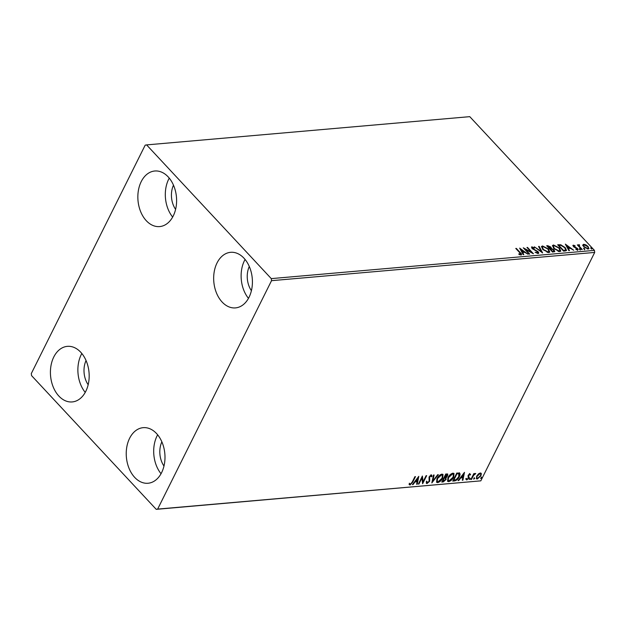 <?xml version="1.0" encoding="UTF-8"?>
<svg xmlns="http://www.w3.org/2000/svg" width="626" height="626" viewBox="0 0 626 626"><rect width="100%" height="100%" fill="white"/><g stroke="black" fill="none" stroke-linecap="round" stroke-linejoin="round"><path stroke-width="0.94" d="M134.684 477.38A27.896 19.304 85 0 1 126.773 447.175A27.896 19.304 85 0 1 143.182 427.668A27.896 19.304 85 0 1 156.539 433.536A27.896 19.304 85 0 1 164.45 463.741A27.896 19.304 85 0 1 148.041 483.249A27.896 19.304 85 0 1 134.684 477.38M161.038 473.718A27.896 19.304 85 0 1 157.642 434.804M146.296 220.712A27.896 19.304 85 0 1 138.385 190.507A27.896 19.304 85 0 1 154.802 171A27.896 19.304 85 0 1 168.159 176.868A27.896 19.304 85 0 1 176.07 207.073A27.896 19.304 85 0 1 159.653 226.581A27.896 19.304 85 0 1 146.296 220.712M172.659 217.05A27.896 19.304 85 0 1 169.255 178.136M222.113 302.022A27.896 19.304 85 0 1 214.202 271.825A27.896 19.304 85 0 1 230.611 252.317A27.896 19.304 85 0 1 243.968 258.186A27.896 19.304 85 0 1 251.879 288.383A27.896 19.304 85 0 1 235.47 307.898A27.896 19.304 85 0 1 222.113 302.022M248.467 298.359A27.896 19.304 85 0 1 245.071 259.446M58.867 396.062A27.896 19.304 85 0 1 50.956 365.866A27.896 19.304 85 0 1 67.373 346.35A27.896 19.304 85 0 1 80.731 352.227A27.896 19.304 85 0 1 88.642 382.423A27.896 19.304 85 0 1 72.233 401.931A27.896 19.304 85 0 1 58.867 396.062M85.23 392.4A27.896 19.304 85 0 1 81.826 353.487M88.164 384.732A19.085 13.209 85 0 1 86.052 360.529M251.409 290.691A19.085 13.209 85 0 1 249.289 266.496M175.593 209.374A19.085 13.209 85 0 1 173.48 185.179M163.981 466.041A19.085 13.209 85 0 1 161.86 441.846M145.185 145.154L31.3 373.573L31.566 375.631L156.234 509.345L157.65 509.094L271.535 280.675L271.269 278.617L146.601 144.903L145.185 145.154M478.295 474.054L480.314 472.943L481.363 473.78L480.87 475.83L477.27 479.047L476.449 478.804L476.699 476.19L478.295 474.054M481.112 473.178L480.87 475.83M470.877 479.508L473.819 473.608L474.383 473.561L473.952 474.43L475.76 473.53L473.53 475.447L471.441 479.461L470.877 479.508M469.93 473.851L470.603 474.594L470.024 475.126L469.602 474.571L468.655 475.416L468.827 478.154L466.777 479.97L466.01 479.273L466.605 478.694L467.074 479.25L468.248 478.241L468.076 475.494L469.93 473.851L470.603 474.594L469.829 474.633M470.024 475.126L468.991 474.305M467.465 479.101L466.44 479.602L466.777 479.97L466.01 479.273M466.605 478.694L467.074 479.25M459.531 473.053C460.282 473.859 460.196 475.095 459.281 476.762C458.209 479.078 456.612 480.478 454.492 480.94L452.77 481.089L456.8 473.013L459.75 473.225M446.142 479.477L445.673 477.153L446.142 479.477L443.255 481.926L441.776 482.051L445.806 473.976L447.739 474.062L447.559 475.737L446.283 477.716M431.83 482.92L433.482 475.056L434.1 475.001L432.848 480.971L437.699 474.688L438.317 474.633L431.83 482.92M418.935 484.047L418.371 484.101L422.393 476.026L423.09 481.723L426.095 475.697L426.658 475.65L422.636 483.726L421.932 478.045L418.935 484.047L418.575 483.695M412.229 482.051L414.905 476.676L415.476 476.629L412.761 482.083L409.991 485.033L409.06 484.219L409.662 483.577L410.406 484.203L412.229 482.051M411.321 483.593L409.654 484.665L409.991 485.033L409.06 484.219M409.662 483.577L410.085 484.117M157.65 509.094L480.815 480.846L594.7 252.427L271.535 280.675M418.794 476.339L417.229 484.195L416.611 484.25L417.143 481.73L415.069 481.91L413.019 484.571L412.401 484.618L418.794 476.339M428.207 482.356L426.697 483.178L427.034 483.538L426.251 481.918L426.916 481.472L427.409 482.716L429.123 481.253L429.045 477.043L431.306 475.048L432.05 476.292L431.361 476.824L430.884 475.877L429.632 476.965L429.686 481.222L427.034 483.538L426.431 483.35M426.932 482.349L427.409 482.716M431.306 475.048L431.83 475.22M431.024 476.464L430.884 475.627L431.22 475.987L430.031 475.721M436.948 478.647C438.059 476.347 439.702 474.837 441.893 474.125L443.012 474.453L442.652 478.115C441.541 480.416 439.89 481.91 437.707 482.607L436.619 482.278L436.948 478.647M447.942 477.685C449.053 475.384 450.697 473.874 452.888 473.162L454.007 473.499L453.647 477.153C452.535 479.453 450.884 480.956 448.701 481.644L447.613 481.316L447.942 477.685M464.476 472.348L462.911 480.205L462.293 480.259L462.825 477.74L460.752 477.92L458.702 480.572L458.083 480.627L464.476 472.348M469.359 479.101L470.165 478.381L470.306 479.015L469.25 479.469M470.165 478.381L470.306 479.015L469.969 478.655L469.156 479.367M473.718 478.718L474.524 478.006L474.664 478.632L473.608 479.086M474.524 478.006L474.664 478.632L474.328 478.272L473.522 478.984M480.823 478.092L481.637 477.38L481.777 478.014L480.721 478.467M481.637 477.38L481.777 478.014L481.433 477.654L480.627 478.366M582.9 245.165L583.722 244.265L585.959 244.891L588.049 246.487L588.956 248.655L588.182 249.046L583.878 246.855L582.962 244.656M581.656 249.531L577.352 244.907L578.557 245.541L578.831 244.696L579.41 244.813L579.598 245.329L578.831 245.854L579.16 246.793L579.386 246.331L582.227 249.484L581.656 249.531M578.338 245.971L578.831 244.696L578.604 245.157L579.41 244.813M579.269 245.267L579.386 246.331M572.892 245.682L573.338 245.173L575.044 245.736L575.083 246.159L573.901 245.736L573.932 246.409L577.649 248.53L577.688 249.97L575.936 249.445L575.865 248.984L577.102 249.406L577.102 248.6L574.23 247.176L573.385 246.48L573.338 245.173L572.923 245.384M573.901 245.736L573.729 246.808M578.15 249.727L577.688 249.97M576.867 249.062L577.102 248.6M565.278 250.963L563.557 251.112L557.664 244.789L560.755 244.766L565.231 247.638L566.546 250.439L565.278 250.963M552.562 252.075L546.67 245.752L547.711 245.658L550.872 247.074L551.436 248.483L554.112 250.001L554.769 251.582L552.562 252.075M542.609 252.943L534.346 246.824L541.232 251.417L538.563 246.456L539.182 246.401L542.609 252.943M529.721 254.07L529.15 254.125L523.258 247.794L531.349 252.192L526.951 247.473L527.522 247.426L533.415 253.749L525.331 249.367L529.721 254.07M519.69 252.661L515.769 248.452L516.34 248.405L520.323 252.669C521.615 253.804 521.857 254.579 521.035 255.009L518.954 254.399L518.79 253.89L520.691 254.211L520.19 254.821L519.69 252.661M521.575 254.735L521.035 255.009M271.269 278.617L594.434 250.369L469.766 116.655L146.601 144.903M519.658 248.115L528.015 254.219L524.745 252.317L522.671 252.497L523.798 254.586L523.179 254.641L519.658 248.115M538.07 253.514L535.12 252.278L537.844 252.638L537.194 253.334L537.46 251.707L531.967 248.459L531.912 246.863L534.338 247.81L534.26 248.24L532.515 247.513L532.515 248.381L538.039 251.668C538.916 252.622 538.923 253.233 538.07 253.514L538.65 253.209M531.411 247.137L531.912 246.863L531.685 247.325L532.679 247.513M532.515 247.513L532.311 248.788M542.82 249.539L541.513 246.487L542.499 245.94L548.478 249.007L549.753 252.051L548.744 252.583L542.82 249.539M553.814 248.577L552.508 245.525L553.494 244.977L559.472 248.052L560.747 251.089L559.738 251.621L553.814 248.577M565.341 244.117L573.698 250.228L570.427 248.319L568.353 248.506L569.48 250.596L568.862 250.65L565.341 244.117M579.441 249.242L579.426 248.679L580.388 249.164L580.412 249.727L579.269 248.991M579.199 249.132L580.161 249.625L580.388 249.164L580.412 249.727M583.8 248.858L583.784 248.295L584.747 248.78L584.77 249.351L583.628 248.616M583.557 248.757L584.52 249.242L584.747 248.78L584.77 249.351M590.913 248.24L590.897 247.669L591.86 248.154L591.875 248.725L590.733 247.99M590.662 248.131L591.625 248.616L591.86 248.154L591.875 248.725M480.815 480.846L156.234 509.345M594.434 250.369L594.7 252.427M516.121 248.835L516.34 248.405M520.488 253.569L521.38 254.923M520.19 254.821L519.736 254.759L519.963 254.297M520.151 249.031L521.082 249.719M523.852 251.777L524.604 252.325M523.344 254.625L522.671 252.497M521.122 249.633L522.076 252.286L523.899 251.683L521.122 249.633L522.311 251.824L523.899 251.683M522.076 252.286L522.311 251.824M524.244 248.851L525.3 249.438M531.153 252.583L531.349 252.192M527.311 247.857L527.522 247.426M531.333 252.223L532.217 253.17M525.12 249.797L525.331 249.367M532.28 247.974L532.28 248.843M534.706 250.134L534.909 249.735M537.812 252.129L538.477 253.397M538.79 246.879L539.182 246.401M538.947 246.863L541.975 252.474M541.427 246.746L542.499 245.94M542.273 246.401L544.08 246.683M548.251 249.453L548.478 249.007M548.392 249.633L549.605 252.255M547.077 252.341L548.947 251.48L547.907 249.062L543.125 246.589L542.335 247.043L543.384 249.484L548.118 251.934L548.947 251.48M542.335 247.043L542.679 249.383M547.891 252.395L548.118 251.934M543.172 249.899L543.384 249.484M547.046 246.159L548.892 246.308M550.583 247.473L550.872 247.074M550.645 247.536L551.209 248.945L551.436 248.483M553.885 250.463L554.597 251.785M552.335 251.832L553.72 251.503L553.54 250.048L551.6 248.999L550.332 249.023L552.523 251.378L553.947 251.042M549.792 248.812L550.731 248.099L550.019 248.35L550.317 247.137L547.836 246.347L550.019 248.35L549.542 248.835M547.625 246.777L547.836 246.347M549.518 248.804L549.73 248.373M550.121 249.453L550.332 249.023M552.946 251.785L553.181 251.323M552.312 251.809L552.523 251.378M552.422 245.783L553.494 244.977M553.267 245.439L555.074 245.721M559.245 248.499L559.472 248.052M559.386 248.671L560.599 251.292M558.071 251.378L558.885 251.441L559.941 250.517L558.901 248.099L554.12 245.627L553.329 246.081L554.378 248.522L559.112 250.979L559.941 250.517M553.329 246.081L553.674 248.42M558.885 251.441L559.112 250.979M554.167 248.945L554.378 248.522M558.04 245.196L560.52 245.228L560.755 244.766M560.52 245.228L561.225 245.439M565.012 248.076L565.231 247.638M565.176 248.287L566.389 250.635M565.27 250.533L565.685 249.86L564.66 247.685L561.006 245.392L558.83 245.392L563.517 250.416L565.505 250.071L565.27 250.533L563.901 250.823L564.136 250.361M563.33 250.877L563.901 250.823M558.619 245.815L558.83 245.392M563.306 250.846L563.517 250.416M565.834 245.04L566.765 245.728M569.535 247.779L570.286 248.334M569.026 250.635L568.353 248.506M566.804 245.642L567.759 248.295L569.582 247.693L566.804 245.642L567.993 247.833L569.582 247.693M567.759 248.295L567.993 247.833M573.103 245.635L573.815 245.752M573.666 246.198L573.698 246.871L573.666 246.198M577.415 248.984L577.462 250.431M580.161 249.625L580.177 250.189M577.704 245.29L577.915 244.86M584.52 249.242L584.535 249.805M582.673 245.627L583.722 244.265M583.495 244.727L584.473 244.829M587.822 246.941L588.049 246.487M587.845 246.988L588.792 248.851M587.188 248.945L587.65 248.483C588.471 248.162 588.417 247.52 587.478 246.542L584.246 244.836L583.502 245.572M584.019 245.298C583.213 245.627 583.275 246.292 584.222 247.27M587.423 248.945L587.65 248.483L584.449 246.808L584.246 247.215M584.246 244.836C583.44 245.173 583.51 245.83 584.449 246.808M591.625 248.616L591.648 249.187M414.936 476.676L411.658 483.123M409.654 484.665L409.208 484.594M409.326 483.209L409.748 483.757L409.326 483.209M418.356 476.91L417.229 484.195M414.772 481.55L417.143 481.73M417.315 480.925L417.871 478.28L415.727 481.065L417.315 480.925M422.245 476.323L423.09 481.723M426.118 475.697L422.44 483.084M418.598 483.687L421.595 477.677L421.932 478.045M426.697 483.178L426.29 483.123M426.58 481.112L427.073 482.356M430.97 474.688L432.05 476.292M431.713 475.924L431.322 476.229M429.452 477.974L429.115 477.615L429.295 476.605L429.632 476.965M429.115 477.615L429.757 478.718M429.42 478.358L429.686 481.222M429.35 480.854L429.107 481.292M433.685 475.04L432.848 480.971L432.026 481.981M442.817 474.297L442.652 478.115M442.316 477.748L441.909 478.499M439.835 480.971L437.363 482.247L437.707 482.607M437.363 482.247L436.471 482.075M437.324 477.967L437.105 481.316M442.167 475.071L441.166 474.586L439.256 475.564M442.089 478.162L442.347 475.22L441.502 474.946L437.519 478.593L437.253 481.527L438.098 481.777L442.089 478.162M447.527 473.929L447.559 475.737M447.222 475.377L446.98 475.799L446.549 474.704L445.962 474.758L444.671 477.341L446.98 475.799M445.806 479.117L445.548 479.586M444.648 480.666L442.918 481.566L443.255 481.926M442.918 481.566L441.979 481.644M445.438 478.178L443.92 477.81L442.425 480.815L442.762 481.175L445.579 479.532L445.399 478.162L444.257 478.17L442.762 481.175M446.643 475.439L446.213 474.344L445.626 474.398L444.335 476.981L444.671 477.341M446.768 474.469L446.213 474.344L446.768 474.469M453.811 473.334L453.647 477.153M453.31 476.793L452.903 477.536M450.83 480.017L448.357 481.284L448.701 481.644M448.357 481.284L447.465 481.112M448.318 477.012L448.099 480.353M453.161 474.117L452.16 473.624L450.25 474.602M453.083 477.2L453.341 474.265L452.496 473.984L448.513 477.63L448.247 480.565L449.092 480.823L453.083 477.2M457.019 479.125L454.155 480.58L454.492 480.94M454.155 480.58L452.974 480.682M459.194 472.693C459.938 473.499 459.86 474.735 458.944 476.394L459.281 476.762M458.944 476.394L458.529 477.168M458.889 473.866L456.62 473.436L453.42 479.852L455.986 479.821L458.717 476.809L458.85 473.843L456.957 473.796L453.756 480.212M464.038 472.912L462.911 480.205M460.454 477.552L462.825 477.74M462.997 476.934L463.553 474.289L461.409 477.067L462.997 476.934M469.594 473.491L470.267 474.234M469.688 474.766L469.265 474.211L469.688 474.766M468.53 475.94L468.185 475.572L468.318 475.056L468.655 475.416M468.185 475.572L469.101 477.262M468.764 476.902L468.827 478.154M468.491 477.795L468.264 478.201M466.44 479.602L465.674 478.906M466.268 478.334L466.738 478.89M469.829 478.021L469.969 478.655M473.843 473.608L473.952 474.43M475.197 473.42L475.173 474.187M473.819 474.281L473.193 475.079L473.53 475.447M473.193 475.079L471.104 479.101L471.441 479.461M474.187 477.638L474.328 478.272M480.533 475.47L480.228 476.018M478.428 478.037L476.934 478.687L477.27 479.047M476.934 478.687L476.316 478.6M477.012 475.627L476.926 475.791C476.276 477.035 476.402 477.763 477.294 477.967M476.926 475.791L477.262 476.151C476.613 477.403 476.738 478.123 477.63 478.327L476.926 477.92M480.291 473.702L478.82 473.608M477.63 478.327L480.298 475.885C480.948 474.633 480.831 473.89 479.954 473.663L477.262 476.151M480.158 473.475L479.618 473.303M481.3 477.02L481.433 477.654M520.104 253.107L520.323 252.669M547.484 246.12L547.711 245.658M558.548 245.149L558.783 244.696M575.263 247.661L575.466 247.239M580.568 248.358L580.779 247.927M532.217 247.669L531.983 248.131M573.706 245.846L573.471 246.308M577.36 249.265L577.133 249.727"/></g></svg>
